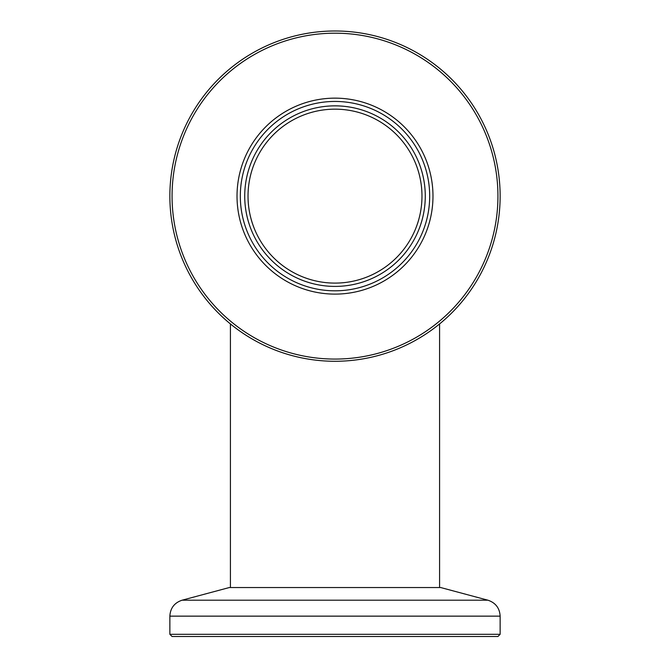 <?xml version="1.0" encoding="UTF-8"?>
<svg xmlns="http://www.w3.org/2000/svg" width="670" height="670" viewBox="0 0 670 670"><rect width="100%" height="100%" fill="white"/><g stroke="black" fill="none" stroke-linecap="round" stroke-linejoin="round"><path stroke-width="1" d="M500.138 196.134A165.138 165.138 0 0 1 335 361.272A165.138 165.138 0 0 1 169.862 196.134A165.138 165.138 0 0 1 335 30.988A165.138 165.138 0 0 1 500.138 196.134A165.138 165.138 0 0 0 335 30.988A165.138 165.138 0 0 0 169.862 196.134M237.021 196.134A97.979 97.979 0 0 1 335 98.147A97.979 97.979 0 0 1 432.979 196.134A97.979 97.979 0 0 1 335 294.113A97.979 97.979 0 0 1 237.021 196.134M429.679 196.134A94.679 94.679 0 0 0 335 101.446A94.679 94.679 0 0 0 240.321 196.134A94.679 94.679 0 0 0 335 290.814A94.679 94.679 0 0 0 429.679 196.134M244.726 196.134A90.274 90.274 0 0 1 335 105.852A90.274 90.274 0 0 1 425.274 196.134A90.274 90.274 0 0 1 335 286.408A90.274 90.274 0 0 1 244.726 196.134M500.138 634.297L497.936 636.5L172.064 636.5L169.862 634.297L500.138 634.297L500.138 616.14L169.862 616.14C170.347 608.067 174.435 602.757 182.098 600.194L487.902 600.194C495.566 602.757 499.653 608.067 500.138 616.14M487.902 600.194L440.693 587.54L229.308 587.54L182.098 600.194M421.974 196.134A86.974 86.974 0 0 0 335 109.16A86.974 86.974 0 0 0 248.026 196.134A86.974 86.974 0 0 0 335 283.1A86.974 86.974 0 0 0 421.974 196.134C421.974 207.541 419.763 218.638 415.35 229.416C419.763 218.638 421.974 207.541 421.974 196.134M439.587 587.54L439.587 323.928M230.413 587.54L230.413 323.928M172.064 196.134A162.936 162.936 0 0 0 335 359.07A162.936 162.936 0 0 0 497.936 196.134A162.936 162.936 0 0 0 335 33.19A162.936 162.936 0 0 0 172.064 196.134M169.862 634.297L169.862 616.14M254.65 229.416C250.237 218.638 248.026 207.541 248.026 196.134C248.026 207.541 250.237 218.638 254.65 229.416"/></g></svg>
